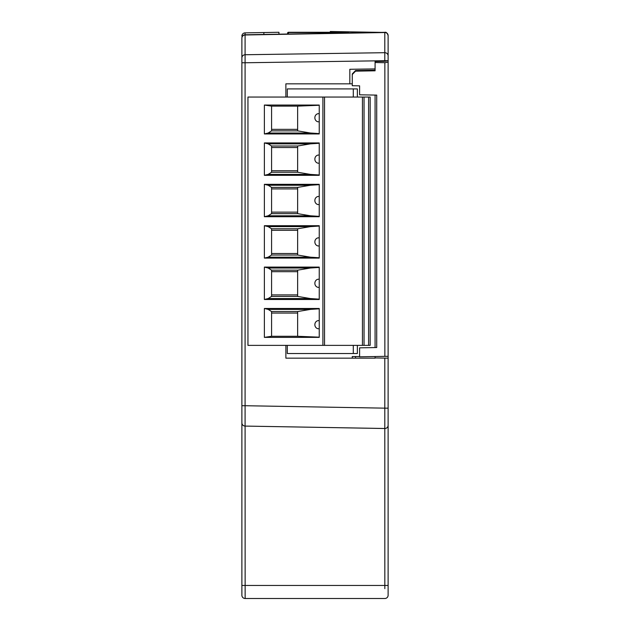 <?xml version="1.0" encoding="UTF-8"?>
<svg xmlns="http://www.w3.org/2000/svg" width="630" height="630" viewBox="0 0 630 630"><rect width="100%" height="100%" fill="white"/><g stroke="black" fill="none" stroke-linecap="round" stroke-linejoin="round"><path stroke-width="0.94" d="M388.119 406.822L388.119 419.446M355.533 358.163L355.533 356.533L352.272 356.533L352.272 358.163L285.878 358.163L375.086 358.163L375.086 356.533M375.086 357.934L388.119 358.163L388.119 356.304L359.604 356.8L359.604 347.839L376.716 347.539L376.716 95.106L359.604 94.807L359.604 85.845L352.272 85.719L352.272 73.93L355.533 70.56L375.086 70.213M285.878 97.051L285.878 83.837L352.272 83.837M349.831 69.284L349.831 83.837L349.831 69.284L375.086 68.914M285.878 358.163L285.878 345.374M352.272 74.513L355.533 71.151L375.086 70.804L375.086 61.464L384.804 61.323L388.119 60.716L384.804 60.716L384.804 61.323M375.086 62.488L375.086 61.464M375.086 62.528L384.859 62.701L388.119 62.181L388.119 53.479M241.881 72.23L241.881 82.412M388.119 38.462L388.119 60.716M388.119 358.163L388.119 595.24A3.26 3.26 180 0 1 384.859 598.5L245.141 598.5A3.26 3.26 180 0 1 241.881 595.24L241.881 57.944A3.26 3.213 0 0 1 245.086 54.739L384.804 52.692L384.804 60.716L245.086 62.764L245.086 34.776L384.804 32.343L384.804 52.692A3.26 3.213 180 0 1 388.119 55.905M388.119 35.595A3.26 3.26 -0 0 0 384.804 32.343C386.103 31.862 387.206 32.949 388.119 35.595A3.26 3.26 -0 0 0 384.804 32.343M241.881 57.944L241.881 38.036A3.26 3.26 0 0 1 245.086 34.776M241.881 47.998L241.881 44.21M241.881 62.441L241.881 69.796M241.881 422.99L241.881 422.824A3.26 3.26 180 0 0 245.086 426.085L245.086 405.72L384.804 408.153L384.804 428.518L245.094 426.085L245.141 598.5A3.26 3.26 180 0 1 241.881 595.24M245.086 426.085L385.182 428.502M388.072 425.841L388.119 425.266A3.26 3.26 0 0 1 384.804 428.518L384.835 588.664M388.119 420.895L388.119 407.224M388.119 587.27L388.119 588.727M263.875 34.453L263.875 32.547L245.086 32.87L278.948 32.28L278.948 34.185M244.723 426.053L243.999 425.872M243.629 425.707L242.897 425.187M387.686 426.88L387.923 426.384M388.119 595.24A3.26 3.26 0 0 1 384.859 598.5A3.26 3.26 0 0 0 388.119 595.24A3.26 3.26 180 0 1 384.859 598.5M245.094 34.776L245.086 32.87A3.26 3.26 0 0 0 241.881 36.13A3.26 3.26 0 0 1 245.086 32.87M388.119 62.181L388.119 356.304M388.119 65.52L388.119 58.495M388.119 39.611L388.119 35.713M355.533 71.151L355.533 70.56M359.604 356.533L355.533 356.533M375.086 347.571L375.086 95.083M353.902 32.878L353.902 31.91L330.277 31.5L330.277 32.28M366.526 32.658L366.526 32.13L353.902 31.91M366.526 32.13L381.599 32.398M288.398 34.02L288.43 32.532L347.949 32.532A0.811 0.559 -1 0 1 348.744 32.973A0.811 0.811 0 0 0 347.949 32.28L288.43 32.28A0.811 0.811 0 0 0 287.611 33.083A0.811 0.559 1 0 1 288.43 32.532L288.43 32.28A0.811 0.811 0 0 0 287.611 33.083L287.595 34.036L287.611 33.083M287.304 97.051L287.304 88.901L357.368 88.901L357.368 97.051M357.368 345.374L357.368 353.517L287.304 353.517L287.304 345.374M353.288 353.517L353.288 345.374M353.288 88.901L353.288 97.051M324.529 97.051L247.952 97.051L247.952 345.374L324.529 345.374L324.529 97.051L370.156 97.051L370.156 345.374L324.529 345.374M364.045 345.374L364.045 97.051M362.447 97.051L362.447 345.374M264.38 133.938L264.38 105.045L271.577 106.131L271.577 130.867L268.144 133.017L264.38 133.938L319.237 133.938L319.237 105.045L264.38 105.045M319.237 175.321L319.237 142.939L264.38 142.939L264.38 175.321L319.237 175.321M319.237 184.33L319.237 216.712L264.38 216.712L264.38 184.33L319.237 184.33M319.237 225.713L319.237 258.095L264.38 258.095L264.38 225.713L319.237 225.713M319.237 299.486L319.237 267.096L264.38 267.096L264.38 299.486L319.237 299.486M319.237 308.487L319.237 337.381L264.38 337.381L264.38 308.487L319.237 308.487M271.577 106.131L297.643 106.131L319.237 105.257M268.144 133.017L310.401 133.017L297.643 130.867L271.577 130.867M319.237 133.599L310.401 133.017M297.643 106.131L297.643 130.867M319.237 113.739A4.071 3.693 -90 0 0 314.858 117.747A4.071 3.693 -90 0 0 318.552 121.818L319.237 121.818A4.071 3.693 90 0 1 318.89 121.803M318.89 113.691A4.071 3.693 90 0 1 319.237 113.668L318.552 113.668M297.643 129.355L271.577 129.355M318.552 121.818A4.071 3.693 -90 0 0 319.237 121.747M319.237 143.278L310.401 143.853L297.643 146.01L297.643 172.25L271.577 172.25L268.144 174.408L310.401 174.408L297.643 172.25M271.577 172.25L271.577 146.01L268.144 143.853L310.401 143.853M268.144 143.853L264.38 142.939M319.237 155.13A4.071 3.693 -90 0 0 314.858 159.13A4.071 3.693 -90 0 0 318.552 163.202L319.237 163.202A4.071 3.693 90 0 1 318.89 163.186M318.89 155.074A4.071 3.693 90 0 1 319.237 155.059L318.552 155.059M319.237 174.982L310.401 174.408M271.577 147.522L297.643 147.522M297.643 170.738L271.577 170.738M268.144 174.408L264.38 175.321M318.552 163.202A4.071 3.693 -90 0 0 319.237 163.131M319.237 184.661L310.401 185.244L297.643 187.393L297.643 213.641L271.577 213.641L268.144 215.791L310.401 215.791L297.643 213.641M271.577 213.641L271.577 187.393L268.144 185.244L310.401 185.244M268.144 185.244L264.38 184.33M319.237 196.513A4.071 3.693 -90 0 0 314.858 200.521A4.071 3.693 -90 0 0 318.552 204.593L319.237 204.593A4.071 3.693 90 0 1 318.89 204.577M318.89 196.465A4.071 3.693 90 0 1 319.237 196.442L318.552 196.442M319.237 216.373L310.401 215.791M271.577 188.905L297.643 188.905M297.643 212.129L271.577 212.129M268.144 215.791L264.38 216.712M318.552 204.593A4.071 3.693 -90 0 0 319.237 204.522M319.237 226.052L310.401 226.627L297.643 228.784L297.643 255.024L271.577 255.024L268.144 257.182L310.401 257.182L297.643 255.024M271.577 255.024L271.577 228.784L268.144 226.627L310.401 226.627M268.144 226.627L264.38 225.713M319.237 237.904A4.071 3.693 -90 0 0 314.858 241.904A4.071 3.693 -90 0 0 318.552 245.976L319.237 245.976A4.071 3.693 90 0 1 318.89 245.96M318.89 237.849A4.071 3.693 90 0 1 319.237 237.833L318.552 237.833M319.237 257.757L310.401 257.182M271.577 230.296L297.643 230.296M297.643 253.512L271.577 253.512M268.144 257.182L264.38 258.095M318.552 245.976A4.071 3.693 -90 0 0 319.237 245.905M319.237 267.435L310.401 268.018L297.643 270.168L297.643 296.415L271.577 296.415L268.144 298.565L310.401 298.565L297.643 296.415M271.577 296.415L271.577 270.168L268.144 268.018L310.401 268.018M268.144 268.018L264.38 267.096M319.237 279.287A4.071 3.693 -90 0 0 314.858 283.295A4.071 3.693 -90 0 0 318.552 287.367L319.237 287.367A4.071 3.693 90 0 1 318.89 287.351M318.89 279.24A4.071 3.693 90 0 1 319.237 279.216L318.552 279.216M319.237 299.148L310.401 298.565M271.577 271.68L297.643 271.68M297.643 294.903L271.577 294.903M268.144 298.565L264.38 299.486M318.552 287.367A4.071 3.693 -90 0 0 319.237 287.296M319.237 308.826L310.401 309.401L297.643 311.559L297.643 336.286L319.237 337.168M297.643 336.286L271.577 336.286L271.577 311.559L268.144 309.401L310.401 309.401M268.144 309.401L264.38 308.487M319.237 320.678A4.071 3.693 -90 0 0 314.858 324.678A4.071 3.693 -90 0 0 318.552 328.75L319.237 328.75A4.071 3.693 90 0 1 318.89 328.734M318.89 320.623A4.071 3.693 90 0 1 319.237 320.607L318.552 320.607M271.577 313.071L297.643 313.071M271.577 336.286L264.38 337.381M318.552 328.75A4.071 3.693 -90 0 0 319.237 328.679M384.804 358.108L384.804 408.153L388.119 408.153M241.881 405.72L245.086 405.72L245.086 62.764L241.881 62.764M388.119 35.745A3.26 3.213 180 0 0 384.804 32.539L245.086 34.981A3.26 3.213 0 0 0 241.881 38.186M241.881 585.467L388.119 585.467M384.859 62.701L384.859 356.359M347.957 32.98L347.949 32.28M368.597 97.051L368.597 345.374M322.906 97.051L322.906 345.374M271.577 146.01L297.643 146.01M271.577 187.393L297.643 187.393M271.577 228.784L297.643 228.784M271.577 270.168L297.643 270.168M271.577 311.559L297.643 311.559M388.119 64.024L388.119 65.622"/></g></svg>

